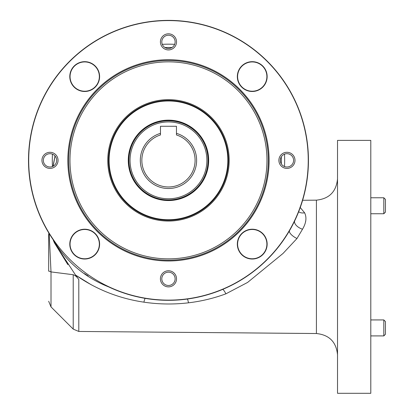 <?xml version="1.0" encoding="UTF-8"?>
<svg xmlns="http://www.w3.org/2000/svg" width="414" height="414" viewBox="0 0 414 414"><rect width="100%" height="100%" fill="white"/><g stroke="black" fill="none" stroke-linecap="round" stroke-linejoin="round"><path stroke-width="0.62" d="M88.099 275.926L84.446 273.613M58.302 247.97L58.089 247.655M67.896 264.686L54.4 242.821M75.985 275.341L91.297 284.801M370.804 266.844L370.804 393.3L337.524 393.3L337.524 140.382L370.804 140.382L370.804 266.844M299.969 207.202L304.621 212.806C306.893 217.521 306.189 222.991 302.51 229.221L296.978 238.511L283.016 253.466L247.567 282.451L225.894 293.831C213.888 298.271 201.421 301.268 188.494 302.82C173.564 304.569 158.697 304.352 143.901 302.163C118.942 298.458 96.151 289.407 75.524 275.015L78.795 279.59L78.795 331.454L316.415 333.529L316.415 200.153C329.249 198.808 336.287 191.708 337.524 178.858M305.47 222.002L305.791 220.502M50.891 269.535L49.178 233.568L51.01 271.91L73.216 274.72C75.379 275.496 77.237 277.116 78.795 279.59M53.375 240.482L54.482 242.992L75.524 275.015M52.133 238.174L52.842 239.22M53.127 239.644L53.158 239.69A139.968 139.968 0 0 1 133.184 24.902A139.968 139.968 0 0 1 307.835 173.342A139.968 139.968 0 0 1 108.758 286.943C120.314 292.403 132.475 296.212 145.236 298.38A8.518 0.823 -80.4 0 0 143.901 302.163M296.978 238.511A8.518 3.183 -149.9 0 1 289.531 230.603A139.968 139.968 0 0 1 222.525 289.458A8.518 1.527 -112.7 0 1 225.894 293.831M53.158 239.69L53.282 240.11C66.406 261.855 84.896 277.463 108.758 286.943M187.273 299.053A8.518 0.833 -97.7 0 1 188.494 302.82M294.747 220.729A8.518 4.456 -154.4 0 0 302.51 229.221M298.66 211.756A8.518 6.598 151.3 0 0 304.621 212.806M54.7 157.548L54.922 156.378M55.005 155.964L52.982 166.304A6.655 6.655 0 0 0 55.005 155.964M53.173 166.2L55.041 156.006M48.671 271.196L48.671 233.775M73.216 274.72L73.216 329.114L51.01 306.909L51.01 271.91L48.671 270.963M163.763 274.115A6.655 6.655 0 0 0 166.749 285.251A6.655 6.655 0 0 0 174.899 277.101A6.655 6.655 0 0 0 163.763 274.115M162.774 273.126A8.052 8.052 0 0 0 166.387 286.602A8.052 8.052 0 0 0 176.25 276.738A8.052 8.052 0 0 0 162.774 273.126M282.234 155.643A6.655 6.655 0 0 0 285.22 166.78A6.655 6.655 0 0 0 293.371 158.629A6.655 6.655 0 0 0 282.234 155.643M281.246 154.655A8.052 8.052 0 0 0 284.858 168.131A8.052 8.052 0 0 0 294.721 158.267A8.052 8.052 0 0 0 281.246 154.655M163.763 37.172A6.655 6.655 0 0 0 166.749 48.309A6.655 6.655 0 0 0 174.899 40.158A6.655 6.655 0 0 0 163.763 37.172M162.774 36.184A8.052 8.052 0 0 0 166.387 49.659A8.052 8.052 0 0 0 176.25 39.796A8.052 8.052 0 0 0 162.774 36.184M45.292 155.643A6.655 6.655 0 0 0 48.278 166.78A6.655 6.655 0 0 0 56.428 158.629A6.655 6.655 0 0 0 45.292 155.643M44.303 154.655A8.052 8.052 0 0 0 47.915 168.131A8.052 8.052 0 0 0 57.779 158.267A8.052 8.052 0 0 0 44.303 154.655M126.115 117.995A59.901 59.901 0 0 0 126.115 202.71A59.901 59.901 0 0 0 210.829 202.71A59.901 59.901 0 0 0 210.829 117.995A59.901 59.901 0 0 0 126.115 117.995M211.394 203.274A60.698 60.698 0 0 1 109.839 176.059A60.698 60.698 0 0 1 184.183 101.72A60.698 60.698 0 0 1 211.394 203.274M238.122 230.003A98.506 98.506 0 0 0 193.964 65.205A98.506 98.506 0 0 0 73.325 185.845A98.506 98.506 0 0 0 238.122 230.003M239.064 230.945A99.836 99.836 0 0 1 97.875 230.945A99.836 99.836 0 0 1 97.875 89.755A99.836 99.836 0 0 1 239.064 89.755A99.836 99.836 0 0 1 239.064 230.945M241.89 254.475A14.64 14.64 0 0 0 266.388 247.914A14.64 14.64 0 0 0 248.452 229.977A14.64 14.64 0 0 0 241.89 254.475M262.595 86.935A14.64 14.64 0 0 0 256.033 62.436A14.64 14.64 0 0 0 238.102 80.368A14.64 14.64 0 0 0 262.595 86.935M95.054 66.224A14.64 14.64 0 0 0 70.556 72.792A14.64 14.64 0 0 0 88.487 90.723A14.64 14.64 0 0 0 95.054 66.224M74.344 233.77A14.64 14.64 0 0 0 80.911 258.269A14.64 14.64 0 0 0 98.842 240.332A14.64 14.64 0 0 0 74.344 233.77M69.64 61.52A139.772 139.772 0 0 0 69.64 259.185A139.772 139.772 0 0 0 267.304 259.185A139.772 139.772 0 0 0 267.304 61.52A139.772 139.772 0 0 0 69.64 61.52M172.022 47.512A6.655 6.655 0 0 1 164.922 47.512A6.655 6.655 0 0 0 172.022 47.512L164.922 47.512M281.313 163.903A6.655 6.655 0 0 1 281.313 156.802A6.655 6.655 0 0 0 281.313 163.903L281.313 156.802M210.829 117.995A59.901 59.901 0 0 0 110.61 144.848A59.901 59.901 0 0 0 183.976 218.209A59.901 59.901 0 0 0 210.829 117.995M125.551 203.274A60.698 60.698 0 0 0 227.105 176.059A60.698 60.698 0 0 0 152.761 101.72A60.698 60.698 0 0 0 125.551 203.274M239.064 89.755A99.836 99.836 0 0 1 246.589 222.515A99.836 99.836 0 0 0 239.064 89.755A99.836 99.836 0 0 0 97.875 89.755A99.836 99.836 0 0 0 97.875 230.945A99.836 99.836 0 0 1 97.875 89.755M176.457 126.275L160.482 126.275L160.482 134.954A26.62 26.62 0 0 0 146.882 175.929A26.62 26.62 0 0 0 190.057 175.929A26.62 26.62 0 0 0 176.457 134.954L176.457 126.275M208.351 160.353A39.879 39.879 0 0 1 148.533 194.891A39.879 39.879 0 0 1 148.533 125.815A39.879 39.879 0 0 1 208.351 160.353A39.879 39.879 0 0 1 148.533 194.891A39.879 39.879 0 0 1 148.533 125.815A39.879 39.879 0 0 1 208.351 160.353M130.043 160.353A38.43 38.43 0 0 0 187.687 193.628A38.43 38.43 0 0 0 187.687 127.072A38.43 38.43 0 0 0 130.043 160.353M176.457 133.349A28.162 28.162 0 0 1 191.397 176.7A28.162 28.162 0 0 1 145.542 176.7A28.162 28.162 0 0 1 160.482 133.349M206.897 160.353A38.43 38.43 0 0 1 149.257 193.628A38.43 38.43 0 0 1 149.257 127.072A38.43 38.43 0 0 1 206.897 160.353M383.814 319.934L385.444 321.569L385.444 334.274L383.814 335.909L383.814 319.934L370.804 319.934M383.814 197.773L385.444 199.408L385.444 212.113L383.814 213.748L383.814 197.773L370.804 197.773M239.38 84.114A14.909 14.909 0 0 0 265.198 83.954A14.909 14.909 0 0 0 252.152 61.67A14.909 14.909 0 0 0 239.38 84.114M70.53 239.489A14.909 14.909 0 0 0 87.773 258.709A14.909 14.909 0 0 0 95.794 234.169A14.909 14.909 0 0 0 70.53 239.489M70.049 79.338A14.909 14.909 0 0 0 94.413 87.887A14.909 14.909 0 0 0 89.636 62.514A14.909 14.909 0 0 0 70.049 79.338M258.869 230.769A14.909 14.909 0 0 0 237.362 245.062A14.909 14.909 0 0 0 260.494 256.54A14.909 14.909 0 0 0 258.869 230.769M138.328 211.497A59.368 59.368 0 0 0 227.84 160.88A59.368 59.368 0 0 0 139.249 108.67A59.368 59.368 0 0 0 138.328 211.497M148.062 194.984A40.199 40.199 0 0 0 208.672 160.71A40.199 40.199 0 0 0 148.683 125.359A40.199 40.199 0 0 0 148.062 194.984M284.485 166.537A116.179 116.179 0 0 0 284.485 154.163M174.656 44.339A116.179 116.179 0 0 0 162.288 44.339M52.459 154.163A116.179 116.179 0 0 0 52.459 166.537M97.311 89.191A100.633 100.633 0 0 1 265.674 134.307A100.633 100.633 0 0 1 142.426 257.555A100.633 100.633 0 0 1 97.311 89.191M247.613 222.509A100.633 100.633 0 0 0 239.628 89.191A100.633 100.633 0 0 0 97.031 89.471A100.633 100.633 0 0 0 97.875 232.068M208.03 160.353A39.558 39.558 0 0 0 168.472 120.79A39.558 39.558 0 0 0 128.909 160.353A39.558 39.558 0 0 0 168.472 199.91A39.558 39.558 0 0 0 208.03 160.353M316.415 333.529C329.249 334.874 336.287 341.974 337.524 354.824M302.624 200.278L316.415 200.153M73.216 329.114L78.795 331.454M51.01 306.909L48.671 301.263M383.814 335.909L370.804 335.909L383.814 335.909M383.814 213.748L370.804 213.748L383.814 213.748L385.444 212.113"/></g></svg>
